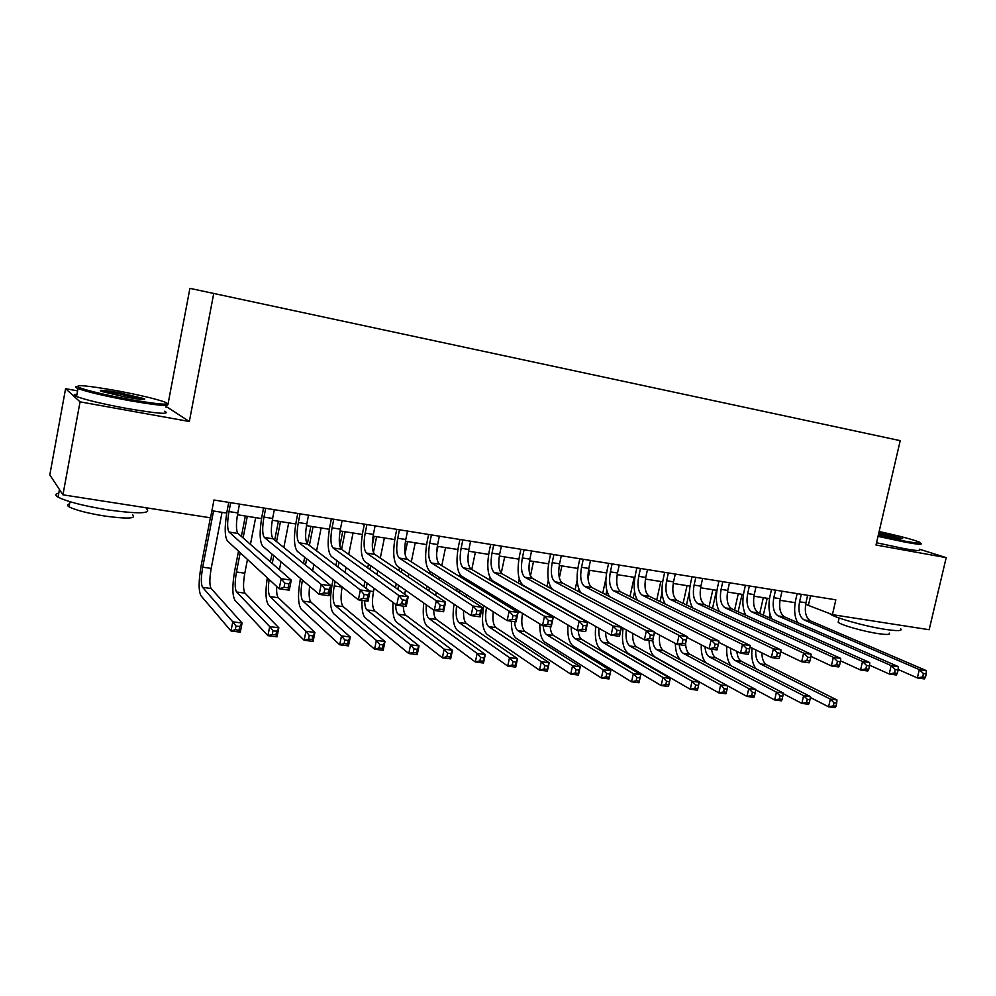 <?xml version="1.0" encoding="UTF-8"?>
<svg xmlns="http://www.w3.org/2000/svg" width="996" height="996" viewBox="0 0 996 996"><rect width="100%" height="100%" fill="white"/><g stroke="black" fill="none" stroke-linecap="round" stroke-linejoin="round"><path stroke-width="1.49" d="M77.576 390.868L65.587 388.677L80.041 401.849L189.34 421.507L167.415 407.264L165.535 406.928M167.963 404.401L189.912 288.354L900.222 440.655L876.007 545.011L946.2 557.635L919.42 549.207M65.587 388.677L49.8 474.918L62.935 494.825L210.53 517.808L213.966 500.004L835.831 599.829L832.419 614.657L929.156 629.721L946.2 557.635M80.041 401.849L62.935 494.825M189.34 421.507L213.742 293.447M805.627 604.335L832.419 614.657M211.899 510.749L226.715 513.077M237.459 514.77L261.55 518.567M272.281 520.261L295.75 523.958M306.482 525.651L329.34 529.262M340.072 530.943L362.332 534.454M373.052 536.147L394.74 539.571M405.459 541.251L426.587 544.588M437.294 546.269L457.886 549.518M468.568 551.211L488.65 554.374M499.32 556.054L518.879 559.142M529.536 560.81L548.609 563.823M559.254 565.504L577.842 568.43M588.462 570.11L606.576 572.961M617.184 574.63L634.85 577.419M645.445 579.087L662.664 581.801M673.234 583.469L690.016 586.109M700.574 587.777L716.933 590.354M727.466 592.022L743.427 594.537M753.935 596.193L769.497 598.646M779.993 600.302L795.169 602.692M810.582 595.782L808.528 604.796M801.282 594.288L799.564 601.783C797.983 610.897 799.489 616.947 804.083 619.91L919.32 669.611L926.28 670.607L810.495 620.894L804.083 619.91M807.644 595.309L805.938 602.792C804.357 611.893 805.876 617.931 810.495 620.894M797.584 622.587C794.472 616.499 793.837 609.029 795.655 600.165L797.149 593.616M925.446 677.268L926.243 673.943L923.454 673.545L922.657 676.882L925.446 677.268L924.313 678.911L917.353 677.94L898.155 669.486M922.657 676.882L917.353 677.94L919.32 669.611L923.454 673.545M926.243 673.943L926.28 670.607M759.736 613.511L763.322 597.662M770.008 614.159L769.198 617.732M767.169 598.272L763.359 615.13M761.878 652.89C761.99 658.979 763.571 662.938 766.621 664.78L836.976 699.976L830.365 699.13L834.026 702.803L833.316 705.878L835.968 706.226L836.677 703.151L834.026 702.803M755.752 649.89C755.379 657.011 756.91 661.693 760.359 663.921L830.365 699.13L828.585 706.811L810.246 697.424M835.968 706.226L835.196 707.646L828.585 706.811L833.316 705.878M755.989 668.764C752.403 663.909 751.096 657.024 752.092 648.097M836.677 703.151L836.976 699.976M878.223 535.462L905.65 541.289C917.665 543.418 922.408 543.766 919.868 542.31C913.419 539.658 899.836 536.06 879.132 531.515M920.765 543.467C922.819 544.824 917.889 544.439 905.962 542.31L878.011 536.383M878.908 532.524L902.687 538.699L895.292 538.064L878.472 534.391M900.733 628.825C902.588 630.966 897.545 631.153 885.593 629.422C865.175 626.409 833.092 617.308 829.817 613.698L829.593 613.499M889.216 633.107C890.548 634.689 886.888 634.863 878.235 633.618C863.557 631.489 840.537 624.903 838.171 622.214L838.445 621.056M919.308 549.717C921.337 551.124 916.395 550.788 904.468 548.684L876.53 542.758M900.583 538.898L878.696 533.408M128.671 399.284C159.746 404.637 171.798 405.559 164.801 402.048C155.563 398.798 139.552 395.026 116.769 390.718C86.826 385.452 74.152 384.344 78.771 387.419C87.424 390.693 104.057 394.64 128.671 399.284M167.179 403.94C170.889 406.742 158.04 405.584 128.621 400.492C104.207 395.91 87.337 391.926 78.012 388.54L77.476 388.315C75.123 387.282 75.011 386.672 77.128 386.51M125.583 397.068L101.281 391.366C97.832 389.573 103.945 390.046 119.632 392.785L144.258 398.674C146.649 400.18 140.424 399.645 125.583 397.068M142.938 399.521L119.582 393.943L101.816 391.553M146.325 508.545C151.99 513.65 139.278 514.123 108.178 509.952C83.813 505.956 67.106 501.673 58.054 497.116C54.892 495.186 55.129 493.879 58.789 493.169M132.605 514.845C136.639 518.642 127.451 519.053 105.016 516.09C87.511 513.251 75.522 510.151 69.048 506.815C66.807 505.408 66.993 504.437 69.596 503.889M164.726 411.199C170.739 414.672 158.202 413.776 127.127 408.509C102.713 403.965 85.855 399.969 76.543 396.495C73.256 395.088 73.393 394.354 76.953 394.279M775.535 590.155L773.83 597.712C772.236 606.9 773.68 612.988 778.175 615.951L891.183 665.602L898.268 666.61L784.686 616.947L778.175 615.951M782.009 591.188L780.304 598.733C778.71 607.909 780.167 613.984 784.686 616.947M771.937 618.952C768.775 612.826 768.14 605.207 769.995 596.094L771.489 589.508M897.346 673.333L898.131 669.959L895.292 669.561L894.508 672.935L897.346 673.333L896.3 674.989L889.216 674.006L869.57 665.191M894.508 672.935L889.216 674.006L891.183 665.602L895.292 669.561M898.131 669.959L898.268 666.61M749.39 585.959L747.672 593.579C746.066 602.841 747.461 608.967 751.843 611.93L862.536 661.518L869.745 662.552L758.466 612.951L751.843 611.93M755.964 587.005L754.246 594.612C752.652 603.862 754.059 609.975 758.466 612.951M745.88 615.279C742.68 609.116 742.032 601.347 743.925 591.973L745.419 585.312M868.736 669.312L869.52 665.913L866.632 665.515L865.835 668.914L868.736 669.312L867.765 671.005L860.556 669.997L840.475 660.809M865.835 668.914L860.556 669.997L862.536 661.518L866.632 665.515M869.52 665.913L869.745 662.552M722.81 581.689L721.092 589.371C719.486 598.708 720.818 604.871 725.1 607.846L833.353 657.36L840.699 658.406L731.823 608.88L725.1 607.846M729.495 582.76L727.777 590.429C726.171 599.754 727.516 605.904 731.823 608.88M719.436 611.569C716.161 605.394 715.502 597.463 717.444 587.777L718.938 581.066M839.591 665.228L840.387 661.792L837.437 661.381L836.652 664.818L839.591 665.228L838.719 666.947L831.374 665.926L810.856 656.339M836.652 664.818L831.374 665.926L833.353 657.36L837.437 661.381M840.387 661.792L840.699 658.406M695.806 577.356L694.088 585.1C692.457 594.525 693.726 600.713 697.91 603.701L803.635 653.127L811.118 654.198L704.745 604.734L697.91 603.701M702.603 578.439L700.885 586.171C699.254 595.571 700.549 601.758 704.745 604.734M692.569 607.834C689.22 601.659 688.535 593.541 690.527 583.507L692.021 576.746M809.91 661.058L810.707 657.597L807.706 657.173L806.909 660.634L809.91 661.058L809.138 662.813L801.656 661.767L780.702 651.758M806.909 660.634L801.656 661.767L803.635 653.127L807.706 657.173M810.707 657.597L811.118 654.198M734.587 610.137L738.273 593.716M744.535 612.341L744.062 614.445M742.057 594.313L738.136 611.743M736.891 651.409C737.339 656.501 738.845 659.8 741.435 661.319L810.346 696.54L803.623 695.669L807.283 699.366L806.561 702.479L809.262 702.815L809.972 699.715L807.283 699.366M730.516 648.197C730.541 654.472 732.06 658.555 735.073 660.448L803.623 695.669L801.842 703.413L783.18 693.652M809.262 702.815L808.565 704.272L801.842 703.413L806.561 702.479M731.164 665.814C727.653 661.468 726.208 654.982 726.831 646.354M809.972 699.715L810.346 696.54M709.052 606.738L712.85 589.707M718.726 610.237L718.527 611.146M716.547 590.292L712.514 608.357M711.567 649.18C712.152 653.613 713.584 656.489 715.85 657.808L783.267 693.029L776.432 692.145L780.08 695.88L779.358 699.018L782.097 699.366L782.819 696.229L780.08 695.88M705.019 646.728C705.38 651.969 706.849 655.368 709.401 656.924L776.432 692.145L774.651 699.964L755.678 689.817M782.097 699.366L781.487 700.835L774.651 699.964L779.358 699.018M706.089 662.913C702.603 659.165 700.985 653.127 701.246 644.786M782.819 696.229L783.267 693.029M683.107 603.339L687.028 585.648M689.431 591.699L686.493 604.946M685.584 643.428C685.833 648.994 687.265 652.604 689.879 654.248L755.74 689.469L748.78 688.572L752.416 692.332L751.694 695.494L754.482 695.843L755.205 692.693L752.416 692.332M679.197 644.661C679.745 649.118 681.115 652.019 683.318 653.339L748.78 688.572L747 696.453L727.727 685.895M754.482 695.843L753.947 697.337L747 696.453L751.694 695.494M681.115 660.286C677.417 657.372 675.5 651.758 675.338 643.453M755.205 692.693L755.74 689.469M656.75 599.928L660.809 581.515M662.079 592.334L660.049 601.534M659.613 635.099C658.842 642.968 660.124 648.147 663.485 650.625L727.74 685.846L720.656 684.937L724.279 688.722L723.557 691.909L726.395 692.27L727.117 689.083L724.279 688.722M652.778 640.216C653.189 645.109 654.546 648.272 656.825 649.703L720.656 684.937L718.875 692.892L655.194 657.061C651.372 654.521 649.33 648.981 649.081 640.453M726.395 692.27L725.947 693.789L718.875 692.892L723.557 691.909M727.117 689.083L727.74 685.846M668.366 572.949L666.635 580.755C665.004 590.255 666.212 596.492 670.271 599.468L773.357 648.819L780.989 649.902L677.218 600.538L670.271 599.468M675.263 574.057L673.545 581.851C671.902 591.325 673.134 597.55 677.218 600.538M665.278 604.086C661.83 597.924 661.12 589.62 663.162 579.174L664.668 572.351M779.681 656.825L780.478 653.326L777.415 652.89L776.619 656.389L779.681 656.825L778.997 658.605L771.377 657.534L750 647.076M776.619 656.389L771.377 657.534L773.357 648.819L777.415 652.89M780.478 653.326L780.989 649.902M629.982 596.517L634.166 577.307M634.589 591.686L633.182 598.123M632.759 633.431C632.46 640.366 633.767 644.86 636.681 646.939L699.254 682.16L692.058 681.239L695.656 685.049L694.934 688.261L697.823 688.622L698.545 685.41L695.656 685.049M626.322 629.895C625.388 638.062 626.584 643.428 629.908 646.006L692.058 681.239L690.265 689.257L628.289 653.426C623.135 649.255 621.417 640.826 623.123 628.14M697.823 688.622L697.461 690.166L690.265 689.257L694.934 688.261M698.545 685.41L699.254 682.16M640.465 568.467L638.735 576.348C637.079 585.922 638.224 592.197 642.171 595.185L742.518 644.424L750.287 645.533L649.23 596.255L642.171 595.185M647.475 569.6L645.757 577.456C644.101 587.018 645.259 593.28 649.23 596.255M637.589 600.327C633.991 594.214 633.257 585.698 635.361 574.767L636.855 567.894M748.868 652.492L749.664 648.969L746.552 648.533L745.755 652.056L748.868 652.492L748.295 654.31L740.526 653.227L718.739 642.296M745.755 652.056L740.526 653.227L742.518 644.424L746.552 648.533M749.664 648.969L750.287 645.533M602.767 593.118L605.966 578.34M617.296 574.655L616.96 576.161M606.813 590.379L605.879 594.712M605.618 632.037C605.73 637.813 607.012 641.524 609.44 643.192L670.271 678.413L668.49 686.493L661.157 685.559L600.937 649.741C596.293 646.031 594.562 638.262 595.733 626.447M598.907 628.239C598.471 635.436 599.692 640.104 602.568 642.258L662.95 677.467L670.271 678.413L669.474 681.687L666.536 681.314L665.814 684.551L668.752 684.924L669.474 681.687M665.814 684.551L661.157 685.559L662.95 677.467L666.536 681.314M668.752 684.924L668.49 686.493M612.092 563.91L610.374 571.866C608.705 581.515 609.776 587.839 613.598 590.815L711.082 639.942L719 641.075L620.782 591.91L613.598 590.815M619.226 565.056L617.508 572.986C615.839 582.623 616.935 588.935 620.782 591.91M609.502 596.579C605.705 590.578 604.908 581.813 607.087 570.285L608.593 563.35M717.481 648.097L718.278 644.537L715.103 644.088L714.306 647.649L717.481 648.097L717.008 649.94L709.09 648.832L686.916 637.403M714.306 647.649L709.09 648.832L711.082 639.942L715.103 644.088M718.278 644.537L719 641.075M575.103 589.719L577.157 580.145M589.819 570.322L588.038 578.576M578.701 588.599L578.116 591.325M578.19 630.543C578.601 635.124 579.784 638.075 581.764 639.395L640.789 674.603L638.996 682.758L631.551 681.812L573.148 645.981C569.027 642.744 567.297 635.759 567.969 625.015M571.169 626.895C571.194 632.871 572.389 636.718 574.779 638.436L633.344 673.645L640.789 674.603L639.893 677.89L636.905 677.504L636.183 680.778L639.171 681.152L639.893 677.89M636.183 680.778L631.551 681.812L633.344 673.645L636.905 677.504M639.171 681.152L638.996 682.758M583.245 559.279L581.527 567.297C579.846 577.033 580.842 583.395 584.54 586.383L679.048 635.373L687.115 636.531L685.124 645.483L677.056 644.362L654.509 632.385M590.504 560.449L588.785 568.442C587.105 578.166 588.126 584.515 591.848 587.491L687.115 636.531L686.281 640.005L683.044 639.544L682.248 643.155L685.485 643.603L686.281 640.005M581.066 592.894C576.97 587.13 576.062 578.078 578.352 565.728L579.846 558.744M682.248 643.155L677.056 644.362L679.048 635.373L683.044 639.544M685.485 643.603L685.124 645.483M541.787 610.71L541.986 609.751M546.978 586.37L548.323 580.021M561.893 565.915L559.341 577.829M551.336 615.242L551.124 616.225M550.24 586.37L549.892 587.964M544.874 611.444L544.675 612.416M550.228 626.646C550.589 631.24 551.722 634.215 553.639 635.535L610.785 670.719L608.992 678.948L601.41 677.977L544.912 642.171C541.351 639.42 539.658 633.344 539.832 623.932M543.169 625.65C543.517 630.269 544.638 633.232 546.543 634.564L603.203 669.748L610.785 670.719L609.789 674.031L606.751 673.632L606.029 676.931L609.066 677.33L609.789 674.031M606.029 676.931L601.41 677.977L603.203 669.748L606.751 673.632M609.066 677.33L608.992 678.948M553.913 554.573L552.195 562.665C550.489 572.476 551.423 578.875 554.984 581.863L646.392 630.729L654.609 631.9L652.617 640.951L644.4 639.793L621.467 627.231M561.296 555.756L559.565 563.823C557.885 573.621 558.831 580.021 562.416 582.996L654.609 631.9L653.662 635.398L650.363 634.925L649.566 638.561L652.866 639.021L653.662 635.398M552.668 589.483C547.837 584.44 546.655 574.991 549.12 561.109L550.626 554.05M649.566 638.561L644.4 639.793L646.392 630.729L650.363 634.925M652.866 639.021L652.617 640.951M512.84 609.241L513.177 607.647M515.766 595.384L515.965 594.463M518.381 583.046L519.24 578.975M533.52 561.445L530.432 575.949M525.34 599.966L525.141 600.912M521.394 583.693L521.194 584.64M518.767 596.106L518.567 597.04M515.965 609.353L515.629 610.946M522.502 613.349C521.033 622.525 521.879 628.613 525.054 631.613L580.257 666.772L578.452 675.076L570.733 674.093L516.202 638.287C512.952 635.734 511.346 630.045 511.371 621.205M514.633 621.666C514.944 626.31 516.003 629.298 517.833 630.617L572.538 665.776L580.257 666.772L579.149 670.096L576.062 669.698L575.339 673.022L578.427 673.421L579.149 670.096M575.339 673.022L570.733 674.093L572.538 665.776L576.062 669.698M578.427 673.421L578.452 675.076M524.083 549.78L522.352 557.947C520.647 567.845 521.506 574.294 524.917 577.269L613.088 625.986L621.479 627.181L619.475 636.32L611.096 635.149L523.211 585.349C518.107 580.817 516.837 571.169 519.402 556.39L520.908 549.282M531.59 550.987L529.86 559.13C528.154 569.015 529.025 575.439 532.486 578.427L621.479 627.181L620.408 630.692L617.047 630.219L616.238 633.892L619.599 634.365L620.408 630.692M616.238 633.892L611.096 635.149L613.088 625.986L617.047 630.219M619.599 634.365L619.475 636.32M486.521 607.46L486.484 607.647C484.84 617.159 485.562 623.484 488.663 626.609L541.314 661.742L549.17 662.751L547.377 671.13L539.508 670.134L487.032 634.352C482.425 629.596 481.342 620.135 483.807 605.942L483.844 605.755M486.509 593.068L486.82 591.549M489.297 579.797L489.833 577.219M504.673 556.901L501.249 573.148M498.872 584.428L498.685 585.324M496.17 597.251L495.846 598.808M492.198 580.469L491.999 581.39M489.522 593.193L489.198 594.724M493.244 611.743C492.36 619.885 493.281 625.177 495.996 627.617L549.17 662.751L547.962 666.087L544.812 665.689L544.09 669.051L547.24 669.449L547.962 666.087M544.09 669.051L539.508 670.134L541.314 661.742L544.812 665.689M547.24 669.449L547.377 671.13M493.73 544.912L491.999 553.141C490.281 563.126 491.053 569.612 494.34 572.6L579.137 621.143L587.69 622.363L585.685 631.589L577.132 630.393L492.622 580.755C487.741 576.211 486.583 566.5 489.161 551.61L490.667 544.426M501.374 546.144L499.643 554.349C497.925 564.321 498.722 570.795 502.034 573.771L587.69 622.363L586.482 625.899L583.058 625.413L582.262 629.123L585.685 629.596L586.482 625.899M582.262 629.123L577.132 630.393L579.137 621.143L583.058 625.413M585.685 629.596L585.685 631.589M456.716 590.977L457.176 588.748M459.704 576.622L460.09 574.754M475.353 552.27L471.768 569.463M469.377 580.88L469.066 582.374M466.502 594.687L466.028 596.953M462.605 576.746L462.293 578.215M459.766 590.391L459.293 592.632M463.613 610.585C463.289 617.333 464.236 621.653 466.452 623.558L517.522 658.655L515.729 667.108L507.723 666.1L457.363 630.344C453.255 626.16 452.147 617.433 454.014 604.161M456.604 605.892C455.546 614.408 456.342 619.96 458.994 622.537L509.516 657.621L517.522 658.655L516.202 662.016L513.002 661.605L512.28 664.992L515.48 665.403L516.202 662.016M512.28 664.992L507.723 666.1L509.516 657.621L513.002 661.605M515.48 665.403L515.729 667.108M462.854 539.957L461.123 548.261C459.393 558.333 460.09 564.869 463.215 567.845L544.488 616.213L553.216 617.445L551.224 626.783L542.496 625.563L461.497 576.074C456.84 571.542 455.807 561.756 458.409 546.729L459.915 539.483M470.622 541.202L468.892 549.493C467.161 559.54 467.883 566.064 471.046 569.04L553.216 617.445L551.896 621.006L548.398 620.508L547.588 624.255L551.087 624.753L551.896 621.006M547.588 624.255L542.496 625.563L544.488 616.213L548.398 620.508M551.087 624.753L551.224 626.783M426.363 589.159L426.998 586.109M429.587 573.559L430.023 571.43M445.536 547.576L441.801 565.628M439.373 577.394L438.925 579.548M436.285 592.321L435.638 595.409M438.003 546.393L436.622 553.091M432.513 573.024L432.065 575.153M429.463 587.765L428.828 590.827M433.696 610.013C433.833 614.93 434.742 618.068 436.422 619.437L485.289 654.497L483.496 663.025L475.341 661.991L427.197 626.272C423.649 622.712 422.491 614.955 423.736 603.016M426.288 604.809C425.827 611.88 426.674 616.4 428.828 618.392L477.146 653.438L485.289 654.497L483.869 657.858L480.595 657.447L479.873 660.871L483.147 661.282L483.869 657.858M479.873 660.871L475.341 661.991L477.146 653.438L480.595 657.447M483.147 661.282L483.496 663.025M395.449 587.702L396.271 583.681M398.935 570.646L399.521 567.757M415.22 542.795L411.323 561.831M408.833 573.97L408.223 576.921M405.509 590.18L404.662 594.276M407.563 541.587L405.048 553.9M401.886 569.339L401.288 572.239M398.612 585.337L397.79 589.371M403.343 606.116C403.48 610.884 404.326 613.922 405.87 615.242L452.47 650.251L450.678 658.854L442.373 657.808L396.52 622.127C393.557 619.226 392.399 612.665 393.022 602.431M395.661 604.398C395.723 609.515 396.545 612.777 398.151 614.183L444.166 649.168L452.47 650.251L450.927 653.637L447.602 653.202L446.88 656.663L450.204 657.086L450.927 653.637M446.88 656.663L442.373 657.808L444.166 649.168L447.602 653.202M450.204 657.086L450.678 658.854M363.914 586.706L364.959 581.527M367.711 567.944L368.483 564.134M372.292 545.335L374.123 536.321M384.394 537.94L380.298 558.084M377.745 570.658L376.961 574.53M374.147 588.375L373.5 591.549C371.807 601.36 372.243 607.834 374.795 610.984L419.042 645.918L417.237 654.609L408.783 653.538L365.32 617.906C362.756 615.366 361.66 609.502 362.021 600.339M376.613 536.707L373.413 552.469M370.724 565.716L369.952 569.538M367.188 583.183L366.13 588.387M364.673 600.713C364.748 605.518 365.507 608.581 366.951 609.901L410.589 644.823L419.042 645.918L417.374 649.33L413.987 648.894L413.265 652.38L416.652 652.816L417.374 649.33M413.265 652.38L408.783 653.538L410.589 644.823L413.987 648.894M416.652 652.816L417.237 654.609M431.43 534.914L429.712 543.293C427.956 553.452 428.566 560.026 431.542 563.001L509.155 611.171L518.057 612.44L516.065 621.865L507.163 620.62L429.824 571.306C425.404 566.774 424.495 556.926 427.11 541.774L428.616 534.466M439.336 536.184L437.618 544.551C435.862 554.685 436.497 561.246 439.51 564.222L518.057 612.44L516.6 616.014L513.027 615.503L512.23 619.3L515.791 619.798L516.6 616.014M512.23 619.3L507.163 620.62L509.155 611.171L513.027 615.503M515.791 619.798L516.065 621.865M399.458 529.785L397.74 538.238C395.972 548.485 396.495 555.108 399.309 558.084L473.1 606.041L482.176 607.323L480.184 616.848L471.096 615.578L397.591 566.463C393.408 561.931 392.623 552.021 395.275 536.732L396.769 529.349M407.501 531.067L405.783 539.508C404.015 549.742 404.563 556.341 407.414 559.316L482.176 607.323L480.582 610.922L476.935 610.399L476.138 614.233L479.786 614.744L480.582 610.922M476.138 614.233L471.096 615.578L473.1 606.041L476.935 610.399M479.786 614.744L480.184 616.848M366.914 524.556L365.183 533.097C363.403 543.43 363.839 550.091 366.491 553.066L436.298 600.787L445.573 602.107L443.569 611.743L434.293 610.436L364.773 561.52C360.838 557.001 360.191 547.016 362.855 531.59L364.362 524.145M375.106 525.876L373.375 534.391C371.608 544.712 372.056 551.361 374.745 554.336L445.573 602.107L443.818 605.717L440.108 605.195L439.298 609.066L443.021 609.589L443.818 605.717M439.298 609.066L434.293 610.436L436.298 600.787L440.108 605.195M443.021 609.589L443.569 611.743M335.142 581.39L334.233 585.947C332.527 595.857 332.851 602.393 335.216 605.543L376.364 640.403L384.979 641.511L383.186 650.288L374.571 649.205L333.585 613.623C330.062 608.842 329.589 599.057 332.141 584.266L333.05 579.734M335.901 565.504L336.885 560.611M339.823 545.995L342.761 531.378M353.045 532.997L348.725 554.411M346.098 567.471L345.089 572.463M342.176 586.968L342.151 587.08C340.445 596.965 340.794 603.489 343.197 606.639L384.979 641.511L383.186 644.935L379.737 644.499L379.015 648.023L382.464 648.458L383.186 644.935M345.114 531.74L341.591 549.319M339.001 562.192L338.018 567.098M379.015 648.023L374.571 649.205L376.364 640.403L379.737 644.499M382.464 648.458L383.186 650.288M333.785 519.24L332.054 527.855C330.261 538.288 330.597 544.999 333.075 547.962L398.724 595.434L408.198 596.791L406.194 606.514L396.732 605.195L331.357 556.503C327.684 551.971 327.186 541.924 329.875 526.361L331.369 518.854M342.114 520.572L340.395 529.175C338.603 539.583 338.964 546.281 341.479 549.244L408.198 596.791L406.293 600.414L402.496 599.878L401.699 603.788L405.497 604.323L406.293 600.414M401.699 603.788L396.732 605.195L398.724 595.434L402.496 599.878M405.497 604.323L406.194 606.514M302.46 580.083L302.199 581.378C300.481 591.387 300.717 597.961 302.921 601.111L341.491 635.896L350.268 637.029L348.476 645.894L339.698 644.773L301.29 609.266C298.016 604.472 297.667 594.624 300.244 579.697L300.493 578.415M303.481 563.425L304.714 557.237M307.366 543.866L310.852 526.349M321.135 527.967L316.579 550.863M313.852 564.495L312.595 570.82M313.08 526.697L309.358 545.397M306.693 558.806L305.448 565.031M309.644 586.208C308.66 594.525 309.121 599.866 311.038 602.219L350.268 637.029L348.351 640.465L344.828 640.017L344.106 643.578L347.629 644.026L348.351 640.465M344.106 643.578L339.698 644.773L341.491 635.896L344.828 640.017M347.629 644.026L348.476 645.894M300.045 513.824L298.327 522.514C296.509 533.047 296.746 539.795 299.037 542.77L360.365 589.968L370.039 591.35L368.034 601.186L358.373 599.829L297.331 551.386C293.92 546.866 293.571 536.744 296.285 521.045L297.779 513.463M308.536 515.181L306.818 523.859C305 534.366 305.274 541.102 307.602 544.077L370.039 591.35L367.985 594.998L364.1 594.45L363.303 598.397L367.175 598.945L367.985 594.998M363.303 598.397L358.373 599.829L360.365 589.968L364.1 594.45M367.175 598.945L368.034 601.186M270.389 561.844L271.933 554.062M274.684 540.081L278.394 521.232M288.691 522.85L283.823 547.489M280.997 561.794L279.428 569.749M280.486 521.555L276.539 541.587M273.776 555.631L272.232 563.45M276.701 586.47C276.415 592.408 276.95 596.156 278.332 597.737L314.898 632.448L313.105 641.399L304.154 640.266L268.434 604.821C265.621 600.65 265.235 591.636 267.302 577.78M269.132 579.473C267.924 588.337 268.235 594.052 270.053 596.592L305.946 631.29L314.898 632.448L312.844 635.909L309.258 635.448L308.536 639.046L312.122 639.507L312.844 635.909M308.536 639.046L304.154 640.266L305.946 631.29L309.258 635.448M312.122 639.507L313.105 641.399M265.683 508.309L263.965 517.086C262.135 527.718 262.284 534.503 264.388 537.479L321.198 584.391L331.07 585.797L329.066 595.733L319.206 594.363L262.683 546.169C259.545 541.65 259.346 531.478 262.085 515.629L263.579 507.972M274.336 509.691L272.618 518.455C270.788 529.05 270.962 535.836 273.103 538.811L331.07 585.797L328.854 589.458L324.895 588.91L324.086 592.894L328.045 593.454L328.854 589.458M324.086 592.894L319.206 594.363L321.198 584.391L324.895 588.91M328.045 593.454L329.066 595.733M240.21 552.73L236.45 572.003C234.707 582.187 234.757 588.848 236.612 591.998L269.717 626.609L278.843 627.791L277.05 636.83L267.924 635.672L234.994 600.302C232.23 595.521 232.155 585.524 234.77 570.347L238.517 551.162M241.381 536.433L245.365 516.015M255.661 517.646L250.432 544.364M247.481 559.453L244.804 573.198C243.049 583.357 243.124 590.005 245.028 593.155L278.843 627.791L276.651 631.265L272.991 630.792L272.269 634.427L275.929 634.9L276.651 631.265M247.307 516.326L243.099 537.927M272.269 634.427L267.924 635.672L269.717 626.609L272.991 630.792M275.929 634.9L277.05 636.83M230.699 502.694L228.98 511.558C227.138 522.278 227.175 529.125 229.08 532.076L281.183 578.688L291.268 580.133L289.263 590.18L279.179 588.773L227.374 540.865C224.536 536.358 224.498 526.1 227.25 510.101L228.744 502.382M239.501 504.101L237.783 512.94C235.952 523.647 236.002 530.482 237.969 533.433L291.268 580.133L288.877 583.805L284.831 583.245L284.034 587.279L288.081 587.852L288.877 583.805M284.034 587.279L279.179 588.773L281.183 578.688L284.831 583.245M288.081 587.852L289.263 590.18M213.555 511.01L202.711 567.197C200.943 577.468 200.893 584.179 202.574 587.329L232.778 621.828L242.078 623.035L240.297 632.161L230.985 630.978L200.955 595.708C198.465 590.914 198.54 580.855 201.18 565.541L210.38 517.783M222.046 512.342L211.202 568.405C209.434 578.651 209.421 585.349 211.14 588.512L242.078 623.035L239.737 626.534L236.015 626.048L235.293 629.721L239.028 630.194L239.737 626.534M235.293 629.721L230.985 630.978L232.778 621.828L236.015 626.048M239.028 630.194L240.297 632.161M805.938 602.792L799.564 601.783M766.621 664.78L760.359 663.921M780.304 598.733L773.83 597.712M754.246 594.612L747.672 593.579M727.777 590.429L721.092 589.371M700.885 586.171L694.088 585.1M741.435 661.319L735.073 660.448M715.85 657.808L709.401 656.924M689.879 654.248L683.318 653.339M663.485 650.625L656.825 649.703M673.545 581.851L666.635 580.755M636.681 646.939L629.908 646.006M645.757 577.456L638.735 576.348M609.44 643.192L602.568 642.258M617.508 572.986L610.374 571.866M581.764 639.395L574.779 638.436M588.785 568.442L581.527 567.297M591.848 587.491L584.54 586.383M553.639 635.535L546.543 634.564M559.565 563.823L552.195 562.665M562.416 582.996L554.984 581.863M521.306 612.615L517.447 612.067M525.054 631.613L517.833 630.617M529.86 559.13L522.352 557.947M532.486 578.427L524.917 577.269M495.996 627.617L488.663 626.609M499.643 554.349L491.999 553.141M502.034 573.771L494.34 572.6M466.452 623.558L458.994 622.537M468.892 549.493L461.123 548.261M471.046 569.04L463.215 567.845M436.422 619.437L428.828 618.392M405.87 615.242L398.151 614.183M373.5 591.549L369.541 590.977M374.795 610.984L366.951 609.901M437.618 544.551L429.712 543.293M439.51 564.222L431.542 563.001M405.783 539.508L397.74 538.238M407.414 559.316L399.309 558.084M373.375 534.391L365.183 533.097M374.745 554.336L366.491 553.066M342.151 587.08L334.233 585.947M343.197 606.639L335.216 605.543M340.395 529.175L332.054 527.855M341.479 549.244L333.075 547.962M304.328 581.676L302.199 581.378M311.038 602.219L302.921 601.111M306.818 523.859L298.327 522.514M307.602 544.077L299.037 542.77M278.332 597.737L270.053 596.592M272.618 518.455L263.965 517.086M273.103 538.811L264.388 537.479M244.804 573.198L236.45 572.003M245.028 593.155L236.612 591.998M237.783 512.94L228.98 511.558M237.969 533.433L229.08 532.076M211.202 568.405L202.711 567.197M211.14 588.512L202.574 587.329M839.142 618.018L838.171 622.214M76.543 396.495L78.012 388.54M69.994 501.723L69.048 506.815M58.054 497.116L59.449 489.546M143.026 399.521L144.258 398.674M78.771 387.419L77.476 388.315"/></g></svg>
